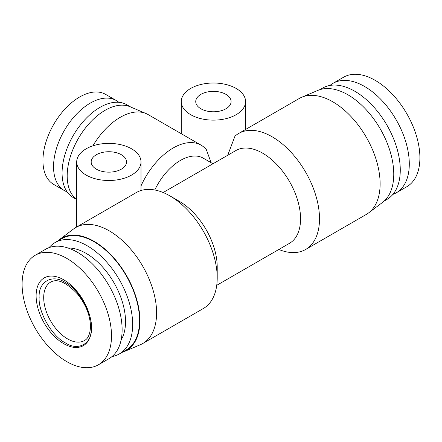 <?xml version="1.0" encoding="UTF-8"?>
<svg xmlns="http://www.w3.org/2000/svg" width="442" height="442" viewBox="0 0 442 442"><rect width="100%" height="100%" fill="white"/><g stroke="black" fill="none" stroke-linecap="round" stroke-linejoin="round"><path stroke-width="0.66" d="M329.986 85.439A63.223 36.504 60 0 1 332.975 83.35L343.583 77.223A63.223 36.504 60 0 1 375.197 80.356A63.223 36.504 60 0 1 419.9 157.788A63.223 36.504 60 0 1 406.806 186.728L396.198 192.856A63.223 36.504 60 0 1 392.894 194.397M332.975 83.35A63.223 36.504 60 0 1 381.695 100.284A63.223 36.504 60 0 1 409.292 163.91A63.223 36.504 60 0 1 396.198 192.856M39.15 297.554C38.15 281.781 52.123 273.708 65.289 282.466C78.449 288.913 92.428 313.113 91.433 327.743C92.428 343.517 78.455 351.583 65.289 342.832C52.128 336.384 38.15 312.179 39.15 297.554M63.775 343.71A39.111 22.581 -120 0 0 91.433 327.743A39.111 22.581 -120 0 0 63.775 279.836A39.111 22.581 -120 0 0 36.117 295.808A39.111 22.581 -120 0 0 63.775 343.71M66.803 361.644A63.223 36.504 -120 0 0 98.417 364.777A63.223 36.504 -120 0 0 111.511 335.832A63.223 36.504 -120 0 0 66.803 258.404A63.223 36.504 -120 0 0 35.194 255.272A63.223 36.504 -120 0 0 22.1 284.212A63.223 36.504 -120 0 0 66.803 361.644M98.417 364.777L109.025 358.65A63.223 36.504 -120 0 0 122.119 329.71A63.223 36.504 -120 0 0 94.522 266.084A63.223 36.504 -120 0 0 45.802 249.144L35.194 255.272M67.085 191.839A51.974 30.006 -60 0 1 64.311 190.546L53.703 184.419A51.974 30.006 -60 0 1 42.935 160.628A51.974 30.006 -60 0 1 65.62 108.329A51.974 30.006 -60 0 1 105.671 94.406L116.279 100.527A51.974 30.006 -60 0 1 118.787 102.29M319.931 89.643L322.66 88.069A64.294 37.122 60 0 1 354.804 91.251A64.294 37.122 60 0 1 400.27 169.999A64.294 37.122 60 0 1 386.949 199.43L384.225 201.005M64.311 190.546A51.974 30.006 -60 0 1 53.543 166.756A51.974 30.006 -60 0 1 76.228 114.45A51.974 30.006 -60 0 1 116.279 100.527M227.718 155.252L234.989 136.114A66.974 38.669 60 0 1 238.658 133.473L299.278 98.472A66.974 38.669 60 0 1 301.726 97.251L317.875 90.4A64.83 37.432 60 0 1 366.948 110.555A64.83 37.432 60 0 1 393.761 174.192A64.83 37.432 60 0 1 382.545 202.408L368.534 212.961A66.974 38.669 60 0 1 366.247 214.475L305.632 249.47A66.974 38.669 60 0 1 278.841 249.47M301.726 97.251A66.974 38.669 60 0 1 352.423 118.075A66.974 38.669 60 0 1 380.12 183.817A66.974 38.669 60 0 1 368.534 212.961M121.119 339.981A55.72 32.172 -120 0 0 86.129 253.371A55.72 32.172 -120 0 0 68.018 248.006M112.014 356.561A64.294 37.122 -120 0 0 119.34 353.932A64.294 37.122 -120 0 0 132.661 324.5A64.294 37.122 -120 0 0 87.196 245.758A64.294 37.122 -120 0 0 55.051 242.57A64.294 37.122 -120 0 0 49.106 247.603M238.658 133.473A66.974 38.669 60 0 1 290.267 151.413A66.974 38.669 60 0 1 319.505 218.812A66.974 38.669 60 0 1 305.632 249.47M119.34 353.932L126.23 349.953A64.294 37.122 -120 0 0 139.545 320.522A64.294 37.122 -120 0 0 111.483 255.819A64.294 37.122 -120 0 0 61.935 238.597L55.051 242.57M76.709 199.563L73.179 197.524A53.576 30.934 -60 0 1 62.079 172.993A53.576 30.934 -60 0 1 99.964 107.373A53.576 30.934 -60 0 1 126.755 104.721L130.909 107.119M163.159 192.53L235.884 150.54A53.576 30.934 60 0 1 277.173 164.894A53.576 30.934 60 0 1 300.56 218.812A53.576 30.934 60 0 1 289.466 243.338L216.735 285.328M236.155 88.45A32.144 18.558 180 0 1 245.57 101.572A32.144 18.558 180 0 1 225.724 118.721A32.144 18.558 180 0 1 190.69 114.693A32.144 18.558 180 0 1 181.275 101.572A32.144 18.558 180 0 1 201.121 84.428A32.144 18.558 180 0 1 236.155 88.45M76.709 199.452L76.455 199.259A53.576 30.934 -60 0 1 67.184 175.944A53.576 30.934 -60 0 1 89.345 123.351A53.576 30.934 -60 0 1 129.898 106.688L146.042 113.544A55.72 32.172 120 0 1 148.087 114.561L201.127 145.186A55.72 32.172 120 0 1 206.32 149.595L211.149 162.728M75.753 227.525L136.368 192.53A66.974 38.669 60 0 1 169.855 195.845L179.325 201.314A53.576 30.934 60 0 1 217.21 266.935L217.21 277.869A66.974 38.669 60 0 1 203.342 308.527L142.722 343.528A66.974 38.669 -120 0 0 156.595 312.87A66.974 38.669 -120 0 0 127.362 245.47A66.974 38.669 -120 0 0 75.753 227.525A66.974 38.669 -120 0 0 73.466 229.039L59.455 239.592A64.83 37.432 -120 0 0 57.775 240.995M154.783 189.988A45.543 26.293 -60 0 1 180.463 160.413A45.543 26.293 -60 0 1 203.232 158.153L212.961 163.772M201.127 145.186A55.72 32.172 120 0 0 173.264 147.943A55.72 32.172 120 0 0 141.004 185.938M146.042 113.544A55.72 32.172 120 0 0 92.886 145.832M122.069 352.357A64.83 37.432 -120 0 0 124.125 351.6A64.83 37.432 -120 0 0 139.926 320.743A64.83 37.432 -120 0 0 110.119 253.94A64.83 37.432 -120 0 0 59.455 239.592M169.855 195.845A66.974 38.669 60 0 1 217.21 277.869M225.923 94.356A17.68 10.21 0 0 0 206.657 92.14A17.68 10.21 0 0 0 195.74 101.572A17.68 10.21 0 0 0 200.922 108.793A17.68 10.21 0 0 0 220.188 111.003A17.68 10.21 0 0 0 231.105 101.572A17.68 10.21 0 0 0 225.923 94.356M131.589 148.816A32.144 18.558 180 0 1 141.004 161.943A32.144 18.558 180 0 1 121.158 179.087A32.144 18.558 180 0 1 86.129 175.065A32.144 18.558 180 0 1 76.709 161.943A32.144 18.558 180 0 1 96.555 144.794A32.144 18.558 180 0 1 131.589 148.816M121.362 154.722A17.68 10.21 0 0 0 102.091 152.512A17.68 10.21 0 0 0 91.179 161.943A17.68 10.21 0 0 0 96.356 169.159A17.68 10.21 0 0 0 115.627 171.374A17.68 10.21 0 0 0 126.539 161.943A17.68 10.21 0 0 0 121.362 154.722M124.125 351.6L140.274 344.749A66.974 38.669 -120 0 0 142.722 343.528M84.439 340.567A33.752 19.487 60 0 1 58.427 331.528A33.752 19.487 60 0 1 43.697 297.554A33.752 19.487 60 0 1 50.686 282.101C57.388 278.311 66.377 282.327 77.648 294.168C85.903 304.687 90.185 315.439 90.488 326.428C90.168 333.953 88.151 338.666 84.439 340.567M245.57 129.478L245.57 101.572M141.004 190.508L141.004 161.943M181.275 133.722L181.275 101.572M76.709 226.973L76.709 161.943"/></g></svg>
